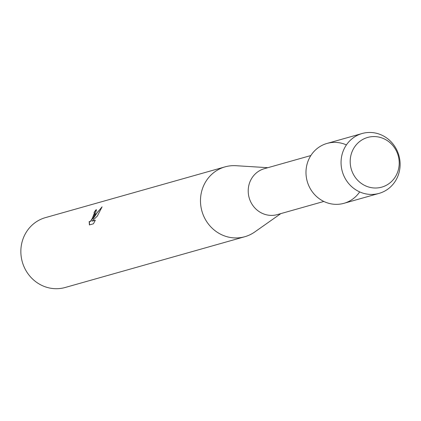 <?xml version="1.0" encoding="UTF-8"?>
<svg xmlns="http://www.w3.org/2000/svg" width="421" height="421" viewBox="0 0 421 421"><rect width="100%" height="100%" fill="white"/><g stroke="black" fill="none" stroke-linecap="round" stroke-linejoin="round"><path stroke-width="0.63" d="M352.93 149.802A25.823 24.402 74.2 0 0 363.444 184.777A25.823 24.402 74.2 0 0 396.477 174.778A25.823 24.402 74.2 0 0 385.962 139.804A25.823 24.402 74.2 0 0 352.93 149.802A25.823 24.402 74.2 0 0 363.444 184.777A25.823 24.402 74.2 0 0 396.477 174.778A25.823 24.402 74.2 0 0 385.962 139.804A25.823 24.402 74.2 0 0 352.93 149.802M346.409 144.913A31.117 29.402 74.2 0 0 309.282 158.317A31.117 29.402 74.2 0 0 320.218 199.386A31.117 29.402 74.2 0 0 359.692 191.902M310.861 155.544L264.362 168.684A23.855 22.539 74.2 0 0 250.737 180.104A23.855 22.539 74.2 0 0 253.416 206.253A23.855 22.539 74.2 0 0 277.339 214.594L323.833 201.454M267.867 167.695L235.955 165.7A36.301 34.301 74.2 0 0 225.051 166.863A36.301 34.301 74.2 0 0 204.322 184.24A36.301 34.301 74.2 0 0 208.4 224.03A36.301 34.301 74.2 0 0 244.796 236.723A36.301 34.301 74.2 0 0 254.694 232.008L280.844 213.605M89.384 224.93L89.189 221.451L89.762 221.772L90.51 221.214L92.325 218.336L94.483 212.768L94.025 212.526A36.301 34.301 -105.8 0 1 95.988 209.805L96.498 209.805L94.757 215.205L92.983 218.988L95.241 215.068L102.098 206.827M225.051 166.863L45.431 217.625A36.301 34.301 74.2 0 0 24.702 235.002A36.301 34.301 74.2 0 0 28.775 274.792A36.301 34.301 74.2 0 0 65.176 287.49L244.796 236.723M102.093 206.832L97.319 216.099M97.314 216.099L92.046 221.114L95.335 220.183L93.441 223.783L89.384 224.935M94.42 212.6L94.588 213.558L92.499 218.436L90.683 221.314L89.51 221.778M89.352 221.688L89.526 224.893M96.577 209.869L96.167 209.905A36.095 34.106 74.2 0 0 94.278 212.505M101.887 207.306L97.656 212.01L92.983 218.988M95.251 220.362L92.046 221.114M344.357 148.408A31.117 29.402 74.2 0 0 347.851 182.514A31.117 29.402 74.2 0 0 379.053 193.392A31.117 29.402 74.2 0 0 396.819 178.499A31.117 29.402 74.2 0 0 393.325 144.392A31.117 29.402 74.2 0 0 362.128 133.51A31.117 29.402 74.2 0 0 344.357 148.408M362.128 133.51L327.049 143.424A31.117 29.402 74.2 0 0 309.282 158.317A31.117 29.402 74.2 0 0 312.777 192.423A31.117 29.402 74.2 0 0 343.973 203.306L379.053 193.392"/></g></svg>
